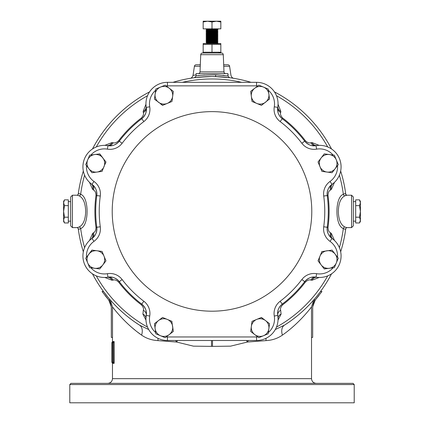 <?xml version="1.0" encoding="UTF-8"?>
<svg xmlns="http://www.w3.org/2000/svg" width="424" height="424" viewBox="0 0 424 424"><rect width="100%" height="100%" fill="white"/><g stroke="black" fill="none" stroke-linecap="round" stroke-linejoin="round"><path stroke-width="0.64" d="M359.504 222.971L360.4 221.423L360.4 201.4L359.504 199.852L360.4 202.741L359.504 205.635L360.4 211.412L359.504 217.194L360.4 220.083L359.504 222.971L355.688 222.971L355.688 199.852L359.504 199.852M353.335 201.697L355.688 201.623M353.335 221.127L355.688 221.201M64.496 199.852L63.6 201.4L63.6 221.423L64.496 222.971L63.6 220.083L64.496 217.194L63.6 211.412L64.496 205.635L63.6 202.741L64.496 199.852L68.312 199.852L68.312 222.971L64.496 222.971M70.665 221.127L68.312 221.201M70.665 201.697L68.312 201.623M113.468 342.136L114.146 341.559L113.568 342.714L113.468 342.136L112.185 342.067L111.888 342.576M112.477 337.435L112.477 341.559A0.588 0.588 0 0 1 112.185 342.067M206.61 76.665L203.176 76.845A134.853 134.853 0 0 1 208.046 76.617A1.765 0.403 -91.7 0 0 208.052 76.617C188.304 78.217 191.865 77.433 212 76.558L213.06 76.564M195.109 77.618L194.711 77.672M196.1 74.836L193.037 75.382L196.1 74.836M228.711 77.597L225.568 77.242M225.086 77.195L224.81 77.168M220.65 76.834L212 76.558A134.853 134.853 0 0 1 251.035 82.33A134.853 134.853 0 0 0 221.429 76.887M213.537 76.564L212 76.558A134.853 134.853 0 0 1 251.035 82.33M212.604 76.558L213.198 76.564M215.169 76.596L229.326 77.677L215.954 76.617A1.765 0.403 91.7 0 1 215.604 74.847L227.9 75.938L227.9 73.612L196.1 73.612L196.1 75.938C197.642 75.371 204.14 75.011 215.604 74.847M224.402 75.488L222.865 75.324M225.754 73.612A1.765 1.765 0 0 1 223.989 71.916L223.273 54.68A1.765 1.765 0 0 0 221.508 53L202.492 53A1.765 1.765 0 0 0 200.727 54.68L200.011 71.916L223.989 71.916M198.247 73.612A1.765 1.765 0 0 0 200.011 71.916M196.148 64.782L200.308 64.782L196.148 64.782A1.765 1.765 0 0 0 194.404 66.282L193.037 75.382C192.258 77.332 191.282 78.318 190.116 78.345L190.122 78.345M227.9 74.836L228.287 74.9M227.852 64.782L223.692 64.782L227.852 64.782A1.765 1.765 0 0 1 229.596 66.282L230.963 75.382C231.552 77.189 232.522 78.18 233.884 78.345L233.884 78.345M353.335 211.412L353.335 225.838L351.565 227.608L351.565 195.22L353.335 196.985L353.335 211.412M70.665 225.838L70.665 196.985L72.435 195.22L72.435 227.608L70.665 225.838M351.565 195.22L346.784 195.22L344.855 195.814C340.742 197.934 338.564 203.133 338.315 211.412C338.564 219.696 340.742 224.895 344.855 227.01L346.784 227.608L351.565 227.608M77.216 227.608L79.145 227.01C83.258 224.89 85.436 219.69 85.685 211.412C85.436 203.128 83.258 197.929 79.145 195.814L77.216 195.22L78.228 194.372A134.853 134.853 0 0 1 83.332 171.042A134.853 134.853 0 0 0 78.223 194.377C78.35 193.471 79.161 193.445 80.661 194.309C89.199 196.842 89.241 225.907 80.661 228.515C79.161 229.379 78.35 229.352 78.228 228.451A134.853 134.853 0 0 0 83.332 251.787A134.853 134.853 0 0 1 78.228 228.451A134.853 134.853 0 0 0 83.332 251.787A134.853 134.853 0 0 1 78.228 228.451L77.216 227.608L72.435 227.608M278.054 104.251L280.842 111.464L280.667 112.546C280.079 114.109 280.768 115.959 282.744 118.089A117.109 117.109 0 0 1 305.322 140.667C307.448 142.644 309.297 143.333 310.866 142.745L311.953 142.57A5.888 4.924 -97.2 0 0 316.882 145.522L316.023 145.649C311.958 146.46 308.179 144.96 304.686 141.15A11.777 11.777 0 0 0 316.023 145.649A21.497 21.497 0 0 1 332.056 184.355L332.639 183.931M334.483 182.347L331.356 189.417L330.466 190.058A5.888 4.95 54.5 0 1 332.056 184.355A11.777 11.777 0 0 0 327.217 195.554L327.111 193.948C327.439 189.528 329.088 186.327 332.056 184.355A11.777 11.777 0 0 0 327.217 195.554A116.303 116.303 0 0 1 327.217 227.269A11.777 11.777 0 0 0 332.056 238.468A21.497 21.497 0 0 1 316.023 277.174L316.739 277.285M319.161 277.466L311.953 280.253L310.866 280.079C309.303 279.49 307.453 280.179 305.322 282.156A117.109 117.109 0 0 1 282.744 304.734C280.768 306.865 280.079 308.709 280.667 310.278L281.101 314.094A5.888 4.844 178.6 0 0 278.054 318.466L277.598 313.479A11.777 11.777 0 0 0 277.762 315.435A21.497 21.497 0 0 1 256.562 340.493L167.438 340.493A21.497 21.497 0 0 1 146.238 315.435L145.946 318.466A5.888 4.844 1.4 0 0 142.899 314.094L143.333 310.278C143.922 308.714 143.233 306.865 141.256 304.734A117.109 117.109 0 0 1 118.678 282.156C116.552 280.185 114.703 279.49 113.134 280.079L112.047 280.253L104.839 277.466M104.839 145.358L112.047 142.57L113.134 142.745A5.888 4.95 -80.5 0 1 107.977 145.649A11.777 11.777 0 0 0 119.314 141.15C115.81 144.966 112.031 146.466 107.977 145.649L107.261 145.538M112.047 280.253A5.888 4.924 -97.2 0 0 107.118 277.301L107.977 277.174A21.497 21.497 0 0 1 91.944 238.468A11.777 11.777 0 0 0 96.783 227.269C97.001 232.442 95.389 236.173 91.944 238.468L91.25 238.982A5.888 4.924 52.2 0 0 92.644 233.407L93.534 232.765C95.061 232.076 95.877 230.28 95.988 227.375A117.109 117.109 0 0 1 95.988 195.448C95.877 192.549 95.061 190.747 93.534 190.058L92.644 189.417L89.517 182.347M330.466 190.058C328.939 190.747 328.123 192.544 328.012 195.448A117.109 117.109 0 0 1 328.012 227.375C328.123 230.28 328.939 232.076 330.466 232.765L331.356 233.407A5.888 4.924 -52.2 0 0 332.75 238.982L332.056 238.468C329.082 236.491 327.434 233.29 327.111 228.875A11.777 11.777 0 0 0 332.056 238.468A21.497 21.497 0 0 1 316.023 277.174A11.777 11.777 0 0 0 304.686 281.674C308.19 277.858 311.969 276.358 316.023 277.174A11.777 11.777 0 0 0 304.686 281.674A116.303 116.303 0 0 1 282.262 304.098A11.777 11.777 0 0 0 277.598 313.479C277.503 310.013 279.056 306.886 282.262 304.098A11.777 11.777 0 0 0 277.762 315.435A5.888 4.95 170.5 0 1 280.667 310.278M282.744 118.089L282.262 118.731C279.061 115.943 277.503 112.816 277.598 109.344A11.777 11.777 0 0 0 282.262 118.731A116.303 116.303 0 0 1 304.686 141.15A11.777 11.777 0 0 0 316.023 145.649A21.497 21.497 0 0 1 332.056 184.355L330.005 181.477A17.962 17.962 0 0 0 337.509 165.63M354.215 384.547L354.215 402.8L69.785 402.8L69.785 384.547L70.962 383.365L353.038 383.365L354.215 384.547L69.785 384.547M145.967 320.078L142.899 314.094M89.517 240.482L92.644 233.407M113.134 142.745C114.697 143.333 116.547 142.644 118.678 140.667A117.109 117.109 0 0 1 141.256 118.089C143.233 115.964 143.922 114.114 143.333 112.546L143.158 111.464L145.946 104.251M274.434 91.881A134.853 134.853 0 0 1 331.531 148.978A134.853 134.853 0 0 0 274.434 91.881A134.853 134.853 0 0 1 331.531 148.978M346.784 227.608L345.772 228.451A1.765 1.696 -172.7 0 0 345.772 228.451C345.65 229.352 344.839 229.379 343.339 228.515C334.801 225.981 334.759 196.916 343.339 194.309C344.839 193.445 345.65 193.471 345.772 194.372A134.853 134.853 0 0 0 340.668 171.042A134.853 134.853 0 0 1 345.899 195.395M345.777 228.446A134.853 134.853 0 0 1 340.668 251.787A134.853 134.853 0 0 0 345.772 228.451A134.853 134.853 0 0 1 340.668 251.787M314.73 298.777A134.853 134.853 0 0 1 284.419 325.171A134.853 134.853 0 0 0 331.531 273.846A134.853 134.853 0 0 1 320.194 291.908L320.491 291.505L321.954 291.505L315.26 299.964A136.035 136.035 0 0 1 315.228 300.007L315.249 299.98C316.108 299.673 313.877 299.36 312.7 306.875L312.668 337.435L311.492 337.435L311.492 306.918C310.644 308.01 299.302 323.311 282.411 335.108C277.683 338.431 272.213 340.271 266.007 340.615L247.441 342.025L230.582 346.154L212.482 346.382L193.408 346.154L176.559 342.025L157.993 340.615C151.723 340.249 146.254 338.41 141.589 335.108C124.64 323.252 113.362 308.01 112.508 306.918L110.24 299.964L109.662 299.238C110.362 299.954 121.434 313.723 139.581 325.171A11.777 7.6 -57.5 0 1 141.589 335.108M318.154 294.579L320.009 292.163A134.853 134.853 0 0 1 317.91 294.892M92.469 148.978A134.853 134.853 0 0 1 149.566 91.881A134.853 134.853 0 0 0 92.469 148.978A134.853 134.853 0 0 1 149.566 91.881M172.966 82.33A134.853 134.853 0 0 1 202.571 76.887A134.853 134.853 0 0 0 172.966 82.33A134.853 134.853 0 0 1 212 76.558M209.483 31.381L207.013 31.153L206.112 30.629L217.878 29.908L217.878 29.426L212 29.071M215.355 29.664L212 29.521M206.112 30.629L206.122 30.162L207.235 30.03L217.888 29.442M210.309 43.577L217.878 43.158L217.878 42.676L214.518 42.426M215.355 42.914L212 42.771M207.32 43.577C205.025 43.407 206.583 43.232 212 43.057L217.888 42.691M212 42.04L217.878 41.685L217.888 41.218L206.122 41.939L206.112 42.405L212 42.04M207.013 41.462L206.112 40.932L207.235 40.784L217.878 40.211L217.878 39.729L216.987 39.215L214.518 38.992M206.112 40.932L206.122 40.465L207.235 40.333L217.888 39.745M212 39.093L217.878 38.738L217.888 38.271L206.122 38.992L206.112 39.459L212 39.093M207.013 38.515L206.112 37.99L207.235 37.842L217.878 37.27L217.888 36.798L216.987 36.273M206.112 37.99L206.122 37.519L207.235 37.392L217.888 36.798M212 36.146L217.878 35.796L217.888 35.33L206.122 36.051L206.112 36.517L212 36.146M209.483 35.309L206.122 35.06L207.235 34.895L217.878 34.323L217.878 33.841L216.987 33.326M206.112 35.044L206.122 34.577L207.235 34.445L217.888 33.856M214.518 33.591L212 33.485M212 33.941L206.112 33.57L217.878 32.849L217.878 32.367L216.987 31.853L217.878 31.381L217.878 30.894L214.518 30.645M209.483 34.328L207.013 34.1L206.122 33.586L206.122 33.104L217.888 32.383M214.518 32.118L208.645 31.874M209.483 32.855L207.013 32.627L206.112 32.102L217.878 31.381M206.112 32.102L206.122 31.63L207.235 31.498L217.888 30.91L216.987 30.385L214.518 30.157M206.112 43.577L207.951 42.766L216.987 42.162L217.878 42.676M207.013 42.935L206.112 42.405M207.013 39.989L206.112 39.459M207.013 37.047L206.112 36.517M212 30.544L208.645 30.401M203.165 43.577L203.165 44.366L220.835 44.366L220.835 43.577L203.165 43.577L203.165 53L203.165 52.21L220.835 52.21L220.835 53L212 53M220.835 43.577L220.835 52.21L218.652 52.788M220.835 53L220.835 52.21M212 44.366L212 52.21M216.415 21.2L220.835 21.2L220.835 21.99L216.415 21.2L207.585 21.2L212 21.99L216.415 21.2M203.165 21.2L207.585 21.2L203.165 21.99L203.165 21.2M203.165 21.99L203.165 28.853L212 28.853L212 21.99M212 28.853L220.835 28.853L220.835 21.99M206.122 41.939L207.013 41.425L216.049 40.852L217.878 40.211M206.122 40.465L207.013 39.951L216.049 39.384L217.878 38.738M206.122 38.992L207.013 38.478L216.049 37.911L217.878 37.27M206.122 37.519L207.951 36.877L216.987 36.31L217.878 35.796M206.122 35.06L207.013 35.574L216.987 34.8L217.878 35.314M207.013 34.1L216.049 33.491L217.878 32.849M206.122 33.104L207.951 32.462L216.987 31.89M207.013 31.153L216.049 30.549L217.878 29.908M206.122 30.162L207.951 29.516L216.987 28.912L217.878 29.426M207.013 29.685L206.112 29.155L210.309 28.853M112.477 362.753L112.477 362.165L111.888 362.165A0.588 0.588 0 0 0 112.477 362.753L113.356 362.753L112.477 362.753A0.588 0.588 0 0 1 111.888 362.165L111.888 342.735A0.588 0.588 0 0 1 112.477 342.147L112.477 362.165L113.568 362.186L114.146 363.347L113.356 362.753L113.356 362.165M107.998 297.261L103.509 291.505L102.046 291.505L108.74 299.964A136.035 136.035 0 0 0 108.772 300.007L111.332 306.912L111.332 337.435L112.508 337.435L112.508 306.918M116.287 311.635L116.589 311.99M122.987 319.076L123.993 320.109M132.251 327.805L135.341 330.37M137.614 332.162L141.51 335.05M314.354 299.212L313.691 299.985M311.704 302.211L309.419 304.66M309.191 304.898L306.091 308.02M296.991 316.113L293.021 319.214M288.802 322.256L285.119 324.72M292.136 327.471L294.007 325.828M196.148 77.491L196.736 77.422M200.578 77.041L203.61 76.818M207.479 76.633L207.871 76.622M139.141 324.89L135.033 322.145M132.368 320.247L128.408 317.237M125.727 315.059L124.158 313.734M123.829 313.453L119.61 309.647M117.724 307.835L116.139 306.261M114.332 304.4L113.765 303.801M112.901 302.869L110.987 300.754M110.304 299.98L109.853 299.455M148.697 329.528L139.581 325.171A134.853 134.853 0 0 1 109.27 298.777A134.853 134.853 0 0 0 139.581 325.171A134.853 134.853 0 0 1 92.469 273.846A134.853 134.853 0 0 0 106.09 294.892L107.452 296.588M107.935 297.176L109.047 298.512M275.303 329.533L284.419 325.171C302.503 313.776 313.643 299.948 314.338 299.238L313.76 299.964L311.492 306.918M317.603 295.279L315.202 298.22M215.418 76.601L215.954 76.617M220.877 76.85L224.285 77.12M226.485 77.338L227.259 77.422M331.531 273.846A134.853 134.853 0 0 1 284.419 325.171A11.777 7.6 -122.5 0 0 282.411 335.108M207.331 340.493L211.491 340.493L211.518 346.382M266.007 340.615A11.777 6.387 87 0 1 266.049 338.288M248.332 340.493L247.441 342.025A5.888 1.68 -128.6 0 1 246.487 340.493M311.953 142.57L319.161 145.358M331.356 233.407L334.483 240.482M281.101 314.094L278.033 320.078M143.158 111.464A5.888 4.924 172.8 0 0 146.11 106.53L146.238 107.389C147.048 111.454 145.549 115.233 141.738 118.731A11.777 11.777 0 0 0 146.238 107.389A21.497 21.497 0 0 1 167.438 82.33L256.562 82.33A21.497 21.497 0 0 1 277.762 107.389L277.868 106.663M280.667 112.546A5.888 4.95 9.5 0 1 277.762 107.389A11.777 11.777 0 0 0 282.262 118.731A116.303 116.303 0 0 1 304.686 141.15A11.777 11.777 0 0 0 316.023 145.649A21.497 21.497 0 0 1 341.082 166.849M90.874 267.777A17.962 17.962 0 0 0 107.389 273.687A15.312 15.312 0 0 1 122.133 279.538A112.773 112.773 0 0 0 143.874 301.279A15.312 15.312 0 0 1 149.725 316.023L146.238 315.435A11.777 11.777 0 0 0 141.738 304.098C145.554 307.601 147.054 311.38 146.238 315.435A5.888 4.95 9.5 0 0 143.333 310.278M146.238 315.435A11.777 11.777 0 0 0 141.738 304.098A116.303 116.303 0 0 1 119.314 281.674A11.777 11.777 0 0 0 107.977 277.174C112.042 276.363 115.821 277.863 119.314 281.674A11.777 11.777 0 0 0 107.977 277.174A5.888 4.95 -99.5 0 1 113.134 280.079M92.644 189.417A5.888 4.924 -52.2 0 0 91.25 183.841L91.944 184.355C95.395 186.655 97.006 190.392 96.783 195.554A11.777 11.777 0 0 0 91.944 184.355A5.888 4.95 -54.5 0 1 93.534 190.058M157.993 340.615A11.777 6.387 93 0 0 157.951 338.288M177.513 340.493A5.888 1.68 -51.4 0 1 176.559 342.025L175.668 340.493M212.482 346.382L212.509 340.493L216.669 340.493M112.047 142.57A5.888 4.924 -82.8 0 1 107.118 145.522M86.491 165.62A17.962 17.962 0 0 0 93.996 181.477A15.312 15.312 0 0 1 100.281 196.036A112.773 112.773 0 0 0 100.281 226.787A15.312 15.312 0 0 1 93.996 241.346L91.944 238.468A5.888 4.95 54.5 0 0 93.534 232.765M143.333 112.546A5.888 4.95 170.5 0 0 146.238 107.389A21.497 21.497 0 0 1 145.941 103.822M280.842 111.464A5.888 4.924 7.2 0 1 277.89 106.53M310.866 142.745A5.888 4.95 -99.5 0 0 316.023 145.649L316.611 149.137A15.312 15.312 0 0 1 301.867 143.286A112.773 112.773 0 0 0 280.126 121.545A15.312 15.312 0 0 1 274.275 106.806A17.962 17.962 0 0 0 268.371 90.291M331.356 189.417A5.888 4.924 52.2 0 1 332.75 183.841M330.466 232.765A5.888 4.95 -54.5 0 0 332.056 238.468A21.497 21.497 0 0 1 341.082 255.974M311.953 280.253A5.888 4.924 97.2 0 1 316.882 277.301M310.866 280.079A5.888 4.95 99.5 0 1 316.023 277.174L316.611 273.687A17.962 17.962 0 0 0 333.121 267.788M78.223 194.377A1.765 1.696 7.3 0 0 78.228 194.372A134.853 134.853 0 0 1 83.332 171.042M84.599 175.186A132.452 132.452 0 0 0 80.661 194.309A1.765 1.505 -63.2 0 1 79.145 195.814M84.599 247.637A132.452 132.452 0 0 1 80.661 228.515A1.765 1.505 63.2 0 0 79.145 227.01M339.401 247.637A132.452 132.452 0 0 0 343.339 228.515A1.765 1.505 116.8 0 1 344.855 227.01M339.401 175.186A132.452 132.452 0 0 1 343.339 194.309A1.765 1.505 -116.8 0 0 344.855 195.814M204.681 75.032L201.57 75.281M199.561 75.493L197.997 75.679M312.668 306.912L315.228 300.007M312.668 337.435L312.7 306.875M313.76 299.964L315.26 299.964L316.447 298.57M316.998 297.902L317.475 297.319M317.724 297.012L318.769 295.708M318.933 295.496L317.693 297.054M316.267 298.777L317.55 297.229M111.332 337.435L111.3 306.875C110.123 299.36 107.892 299.673 108.745 299.98L108.772 300.007M110.24 299.964L108.74 299.964L107.251 298.199M107.002 297.902L106.525 297.319M106.276 297.012L105.232 295.708M105.067 295.496L106.307 297.054M107.733 298.777L106.451 297.229M113.468 362.764L113.356 342.147M68.312 205.635L64.496 205.635M68.312 217.194L64.496 217.194M355.688 217.194L359.504 217.194M355.688 205.635L359.504 205.635M212 311.195A99.783 99.783 0 0 1 112.217 211.412A99.783 99.783 0 0 1 212 111.629A99.783 99.783 0 0 1 311.783 211.412A99.783 99.783 0 0 1 212 311.195M91.944 238.468A11.777 11.777 0 0 0 96.783 227.269A116.303 116.303 0 0 1 96.783 195.554L95.988 195.448M328.012 227.375L327.217 227.269A11.777 11.777 0 0 0 332.056 238.468L330.005 241.346A15.312 15.312 0 0 1 323.719 226.787A112.773 112.773 0 0 0 323.719 196.036A15.312 15.312 0 0 1 330.005 181.477M100.281 196.036L96.783 195.554A11.777 11.777 0 0 0 91.944 184.355A21.497 21.497 0 0 1 107.977 145.649A11.777 11.777 0 0 0 119.314 141.15A116.303 116.303 0 0 1 141.738 118.731A11.777 11.777 0 0 0 146.238 107.389L149.725 106.806A15.312 15.312 0 0 1 143.874 121.545A112.773 112.773 0 0 0 122.133 143.286A15.312 15.312 0 0 1 107.389 149.137A17.962 17.962 0 0 0 90.879 155.041M257.792 85.908A17.962 17.962 0 0 0 256.562 85.865L256.562 82.33A21.497 21.497 0 0 1 277.762 107.389A11.777 11.777 0 0 0 277.598 109.344M319.993 166.669L321.938 171.386L332.05 172.727L338.267 164.639L334.372 155.211L324.259 153.87L318.048 161.957L321.938 171.386L332.05 172.727L335.161 168.683A8.835 8.835 0 0 0 329.316 154.543A8.835 8.835 0 0 0 319.993 166.669A8.835 8.835 0 0 0 335.161 168.683M319.659 159.859L318.048 161.957M324.259 153.87L326.888 154.219M332.066 250.107L335.172 254.156L332.066 250.107L321.88 251.607M319.039 258.449L318.042 260.85L324.243 268.943L334.361 267.624L338.273 258.205L335.172 254.156A8.835 8.835 0 0 0 319.998 256.138L318.042 260.85L321.143 264.899A8.835 8.835 0 0 0 336.317 262.912A8.835 8.835 0 0 0 335.172 254.156M321.954 251.427L319.998 256.138A8.835 8.835 0 0 0 321.143 264.899M324.127 268.795L329.3 268.286M263.553 319.071L261.274 317.534M251.358 326.406A8.835 8.835 0 0 0 263.484 335.734A8.835 8.835 0 0 0 265.498 320.565A8.835 8.835 0 0 0 251.358 326.406L250.685 331.462L258.773 337.679L268.201 333.783L269.542 323.676L261.454 317.459L252.026 321.355L250.685 331.462L252.784 333.079M256.743 319.404L252.026 321.355M277.598 313.479A11.777 11.777 0 0 0 277.762 315.435L274.275 316.023A17.962 17.962 0 0 1 268.365 332.538L269.542 323.676L267.443 322.06M269.531 99.168L268.212 89.056L258.794 85.139L250.695 91.346L252.015 101.458L261.438 105.369L269.51 98.978M252.015 101.458L254.458 102.47M160.447 103.753L162.546 105.369L171.974 101.474L173.315 91.361L171.217 89.75M149.725 106.806A17.962 17.962 0 0 1 155.635 90.285L154.458 99.152L162.726 105.295M172.642 96.418A8.835 8.835 0 0 0 160.516 87.09A8.835 8.835 0 0 0 158.502 102.258A8.835 8.835 0 0 0 172.642 96.418L173.315 91.361L165.228 85.145L155.799 89.04L154.458 99.152L156.557 100.764M104.961 164.374L105.958 161.979L99.566 153.901M102.857 157.929A8.835 8.835 0 0 0 87.683 159.912A8.835 8.835 0 0 0 96.99 172.059A8.835 8.835 0 0 0 102.857 157.929L99.757 153.88L89.639 155.2L85.728 164.618L88.828 168.667L91.934 172.716L102.046 171.397L105.841 161.825M92.141 250.123L85.733 258.184L89.628 267.613L99.741 268.954L105.952 260.866L104.945 258.423M94.685 268.281A8.835 8.835 0 0 0 104.007 256.154L102.062 251.437L91.95 250.096L88.839 254.14A8.835 8.835 0 0 0 94.685 268.281L99.741 268.954L105.952 260.866L102.062 251.437L97.006 250.769A8.835 8.835 0 0 0 88.839 254.14M171.985 321.366L162.562 317.454L154.469 323.655L155.788 333.773L165.206 337.684L173.305 331.483L171.805 321.291M256.562 340.493A21.497 21.497 0 0 0 277.762 315.435A21.497 21.497 0 0 1 256.562 340.493L256.562 336.963A17.962 17.962 0 0 0 257.781 336.921M173.305 331.483L172.648 326.422A8.835 8.835 0 0 0 158.518 320.555A8.835 8.835 0 0 0 160.5 335.729A8.835 8.835 0 0 0 169.256 334.584L173.305 331.483M154.469 323.655L155.126 328.711M169.256 334.584A8.835 8.835 0 0 0 172.648 326.422M104.007 256.154A8.835 8.835 0 0 0 97.006 250.769M88.828 168.667L91.934 172.716M167.257 103.419L171.974 101.474M256.727 103.414A8.835 8.835 0 0 0 268.874 94.112A8.835 8.835 0 0 0 254.744 88.245L250.695 91.346L251.353 96.402A8.835 8.835 0 0 0 256.727 103.414L261.438 105.369M254.744 88.245A8.835 8.835 0 0 0 251.353 96.402M112.477 341.559L114.146 341.559L114.146 363.347L112.477 363.347L112.477 378.653C112.201 381.515 110.627 383.089 107.765 383.365M200.727 54.68L223.273 54.68M229.596 66.282L223.755 66.282M200.245 66.282L194.404 66.282M311.523 337.435L311.523 378.653L112.477 378.653M96.296 146.942A132.452 132.452 0 0 1 147.531 95.713M182.32 82.33A132.452 132.452 0 0 1 241.68 82.33M147.531 327.116A132.452 132.452 0 0 1 96.296 275.881M139.581 325.171A134.853 134.853 0 0 1 92.469 273.846A134.853 134.853 0 0 0 106.09 294.892M203.181 76.845A134.853 134.853 0 0 1 208.046 76.617M340.668 171.042A134.853 134.853 0 0 1 345.772 194.372L346.784 195.22M327.704 275.881A132.452 132.452 0 0 1 276.469 327.116M276.469 95.713A132.452 132.452 0 0 1 327.704 146.942M118.678 140.667L119.314 141.15A116.303 116.303 0 0 1 141.738 118.731L141.256 118.089M100.281 226.787L95.988 227.375M143.874 301.279L141.738 304.098A116.303 116.303 0 0 1 119.314 281.674L118.678 282.156M141.738 304.098L141.256 304.734M305.322 140.667L301.867 143.286M328.012 195.448L327.217 195.554A116.303 116.303 0 0 1 327.217 227.269L323.719 226.787M305.322 282.156L304.686 281.674A116.303 116.303 0 0 1 282.262 304.098L282.744 304.734M113.356 342.735L111.888 342.735M149.725 316.023A17.962 17.962 0 0 0 155.629 332.533M274.275 316.023A15.312 15.312 0 0 1 280.126 301.279A112.773 112.773 0 0 0 301.867 279.538A15.312 15.312 0 0 1 316.611 273.687M282.262 304.098L280.126 301.279M93.996 241.346A17.962 17.962 0 0 0 86.491 257.198M107.389 149.137L107.977 145.649M256.562 85.865L167.438 85.865A17.962 17.962 0 0 0 166.219 85.902M167.438 85.865L167.438 82.33M278.059 103.822A21.497 21.497 0 0 1 277.762 107.389L274.275 106.806M333.126 155.046A17.962 17.962 0 0 0 316.611 149.137M166.208 336.921A17.962 17.962 0 0 0 167.438 336.963L256.562 336.963M337.509 257.204A17.962 17.962 0 0 0 330.005 241.346M93.996 181.477L91.944 184.355A21.497 21.497 0 0 1 82.918 166.849M96.783 227.269A116.303 116.303 0 0 1 95.697 211.412M107.389 273.687L107.977 277.174A21.497 21.497 0 0 1 82.918 255.974M167.438 336.963L167.438 340.493A21.497 21.497 0 0 1 145.941 319.002M327.111 193.948A11.777 11.777 0 0 0 327.217 195.554L323.719 196.036M282.262 118.731L280.126 121.545M143.874 121.545L141.738 118.731M122.133 143.286L119.314 141.15M304.686 281.674L301.867 279.538M122.133 279.538L119.314 281.674M227.9 75.938L229.437 77.687M216.987 43.672L217.878 43.158M216.987 42.199L217.878 41.685M216.987 34.837L217.878 34.323M216.987 40.688L217.878 41.202M216.987 37.747L217.878 38.255M207.013 35.537L206.122 36.051M207.013 34.063L206.122 34.577M207.013 31.122L206.122 31.63M206.112 29.155L206.112 28.853M311.523 378.653C311.799 381.515 313.373 383.089 316.235 383.365M145.946 318.466L145.941 318.09M278.054 318.466L278.059 318.09M72.435 195.22L77.216 195.22M196.1 75.938L194.568 77.687M111.888 362.324L112.477 363.347"/></g></svg>
